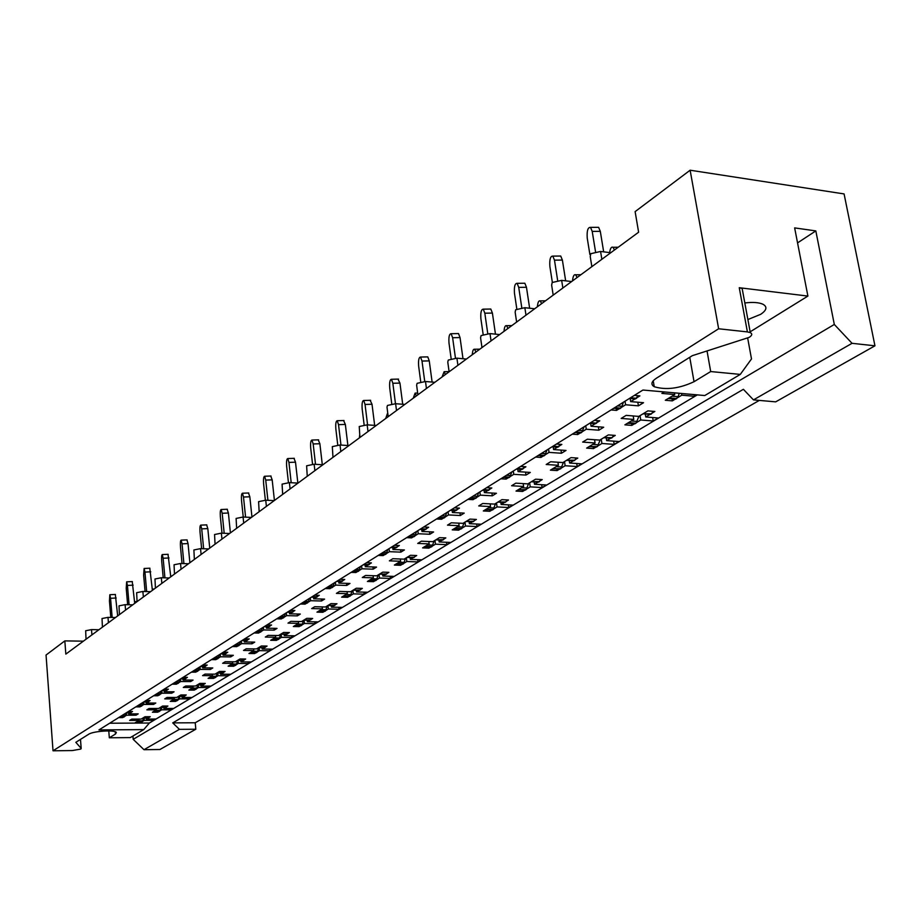 <?xml version="1.0" encoding="UTF-8"?>
<svg xmlns="http://www.w3.org/2000/svg" width="921" height="921" viewBox="0 0 921 921"><rect width="100%" height="100%" fill="white"/><g stroke="black" fill="none" stroke-linecap="round" stroke-linejoin="round"><path stroke-width="1.38" d="M797.551 242.891L815.822 230.906L794.639 227.901L807.901 296.078L739.252 287.72L747.392 331.905L750.293 332.619C752.526 333.828 752.169 335.405 749.234 337.351L692.316 355.679L656.397 378.209C651.297 381.628 650.571 384.448 654.232 386.705L653.231 380.776M689.76 357.29L694.031 381.708L710.69 371.554L740.288 374.398L704.772 395.546L642.927 390.032L98.95 729.916L143.734 729.605L130.31 737.594L109.323 737.79L115.459 734.049L116.357 732.517C115.344 729.651 93.159 731.044 88.669 734.267L75.833 742.314L81.186 748.416L80.806 749.061L72.356 750.557L53.015 750.788L46.05 655.038L64.838 640.889L83.397 641.166M744.824 302.963C752.894 301.984 758.973 302.422 763.048 304.287C767.527 306.912 766.733 310.262 760.654 314.337L747.887 319.541M694.031 381.708C679.295 388.581 666.021 390.251 654.232 386.705M874.95 345.812L852.04 343.314L753.47 399.887L775.678 401.855L874.95 345.812L844.085 193.928L690.128 170.212L635.122 211.623L638.621 232.207L65.828 654.106L64.838 640.889M195.816 729.236L179.422 729.351L143.987 749.694L159.932 749.498L195.816 729.236L195.217 722.766L759.33 400.405M143.987 749.694L133.188 739.321L834.311 324.457L852.04 343.314M132.912 736.052L133.188 739.321M753.47 399.887L743.385 389.307L172.734 722.893L179.422 729.351M195.217 722.766L172.734 722.893M131.496 712.129L132.532 711.496L128.433 711.507M122.654 717.033L122.7 717.609L123.633 717.022M124.842 716.273L126.522 715.226L126.327 712.9M128.572 712.9L128.664 713.902L130.275 712.889M122.7 717.609L118.636 717.62M149.064 701.203L150.135 700.536L145.978 700.536M139.877 706.28L139.934 706.891L140.913 706.28M142.156 705.509L143.895 704.415L143.688 701.986L147.855 701.929M146.025 701.986L146.117 703.034L147.809 701.986M139.934 706.891L135.813 706.891M157.767 695.125L157.825 695.758L153.634 695.746M157.825 695.758L158.849 695.125M160.127 694.319L161.946 693.191L161.716 690.704M164.145 690.658L164.249 691.763L166.01 690.669M167.311 689.852L168.428 689.161L164.203 689.15M176.348 683.52L176.406 684.199L172.169 684.176M176.406 684.199L177.477 683.532M178.801 682.703L180.689 681.528L180.458 678.996M182.98 678.881L183.083 680.043L184.925 678.892M186.272 678.063L187.424 677.338L183.152 677.315M195.666 671.467L195.736 672.169L191.43 672.146M195.736 672.169L196.852 671.478M198.222 670.626L200.191 669.406L199.938 666.816M202.562 666.643L202.678 667.852L204.6 666.654M205.993 665.791L207.202 665.043L202.85 665.008M215.767 658.918L215.836 659.666L211.462 659.62M215.836 659.666L217.011 658.941M218.438 658.055L220.476 656.788L220.223 654.152M222.94 653.887L223.066 655.165L225.081 653.922M226.52 653.024L227.775 652.241L223.366 652.183M236.697 645.851L236.778 646.646L232.334 646.577M236.778 646.646L238.009 645.874M239.483 644.965L241.613 643.641L241.337 640.958M244.169 640.613L244.307 641.96L246.414 640.648M247.91 639.715L249.211 638.909L244.733 638.84M258.513 632.232L258.594 633.072L254.092 632.992M258.594 633.072L259.895 632.267M261.414 631.322L263.636 629.941L263.348 627.201M266.307 626.764L266.457 628.18L268.656 626.81M270.198 625.854L271.568 625.002L267.021 624.91M281.262 618.026L281.354 618.912L276.772 618.808M281.354 618.912L282.724 618.06M284.301 617.082L286.615 615.642L286.316 612.856M289.39 612.315L289.551 613.812L291.876 612.373M293.465 611.371L294.893 610.485L290.276 610.381M305.012 603.197L305.116 604.13L300.465 604.015M305.116 604.13L306.555 603.232L301.904 603.117M308.19 602.219L310.607 600.711L310.296 597.879M313.508 597.211L313.681 598.8L316.122 597.292L311.436 597.165M317.78 596.255L319.265 595.334L314.568 595.196M329.833 587.69L329.948 588.68L325.228 588.542M329.948 588.68L331.468 587.736M333.16 586.689L335.693 585.111L335.359 582.21M338.709 581.427L338.905 583.108L341.622 581.427M343.188 580.449L344.742 579.482L339.976 579.332M355.805 571.469L355.932 572.517L351.131 572.355M355.932 572.517L357.682 571.423M359.294 570.433L361.941 568.787L361.585 565.828M365.084 564.907L365.303 566.691L368.158 564.918M369.781 563.905L371.416 562.892L366.57 562.708M382.986 554.477L383.124 555.605L378.255 555.409M383.124 555.605L384.99 554.442M386.647 553.406L389.422 551.679L389.053 548.663M392.714 547.592L392.956 549.492L395.961 547.615M397.653 546.567L399.357 545.508L394.43 545.301M411.491 536.667L411.641 537.864L406.679 537.645M411.641 537.864L413.61 536.644M415.336 535.562L418.249 533.754L417.846 530.669M421.691 529.437L421.956 531.452L425.122 529.483M426.884 528.389L428.668 527.273L423.66 527.031M441.401 517.959L441.573 519.248L436.531 518.995M441.573 519.248L443.646 517.959M445.453 516.831L448.504 514.931L448.09 511.777M452.107 510.361L452.395 512.513L455.745 510.43M457.576 509.29L459.452 508.116L454.364 507.851M472.818 498.307L473.014 499.689L467.891 499.401M473.014 499.689L475.213 498.319M477.09 497.144L480.313 495.141L479.864 491.918M484.078 490.306L484.4 492.608L487.934 490.398M489.845 489.212L491.826 487.98L486.656 487.681M505.882 477.619L506.101 479.104L500.886 478.782M506.101 479.104L508.427 477.654M510.395 476.433L513.78 474.327L513.296 471.034M517.729 469.18L518.086 471.644L521.827 469.319M523.819 468.075L525.914 466.786L520.653 466.44M540.708 455.814L540.949 457.426L535.642 457.069M540.949 457.426L543.425 455.883M545.474 454.606L549.043 452.384L548.536 449.011M553.187 446.904L553.59 449.563L557.55 447.099M559.634 445.799L561.845 444.429L556.491 444.049M577.444 432.812L577.709 434.551L572.321 434.148M577.709 434.551L580.345 432.916M582.486 431.581L586.263 429.232L585.721 425.778M590.603 423.384L591.063 426.25L595.277 423.637M597.453 422.279L599.778 420.828L594.333 420.402M616.241 408.498L616.552 410.398L611.072 409.937M616.552 410.398L619.361 408.648M621.606 407.255L625.601 404.768L625.014 401.222M630.16 398.494L630.666 401.614L635.145 398.828M637.436 397.412L639.899 395.869L634.362 395.385M591.858 266.653L590.234 256.602L590.775 253.689L600.573 251.456L610.727 252.745M86.033 639.232L85.665 630.747L91.501 629.619L98.904 629.745M102.415 627.155L102.035 618.521L107.987 617.369L115.493 617.531M119.419 614.641L119.016 605.845L125.106 604.66L132.716 604.844M137.068 601.632L136.653 592.687L142.87 591.455L150.595 591.673M155.419 588.116L154.981 578.998L161.336 577.743L169.176 577.985M174.506 574.059L174.046 564.769L180.539 563.479L188.506 563.756M194.366 559.427L193.894 549.964L200.536 548.628L208.618 548.939M215.054 544.184L214.558 534.525L221.362 533.155L229.559 533.501M236.628 528.297L236.11 518.442L243.075 517.026L251.398 517.418M259.146 511.719L258.594 501.657L265.732 500.195L274.193 500.633M282.655 494.393L282.079 484.135L289.401 482.616L297.99 483.099M307.246 476.284L306.624 465.807L314.142 464.23L322.88 464.771M332.976 457.334L332.32 446.616L340.033 444.993L348.909 445.591M359.927 437.487L359.248 426.527L367.168 424.846L376.194 425.502M388.202 416.66L386.993 407.117L387.476 405.447L395.627 403.709L404.803 404.434M417.892 394.787L416.626 385.139L417.121 383.32L425.502 381.501L434.839 382.307M449.114 371.796L447.779 362.057L448.285 360.053L456.92 358.165L466.406 359.052M481.982 347.585L480.566 337.754L481.096 335.566L489.995 333.598L499.643 334.576M516.623 322.074L515.15 312.15L515.679 309.744L524.855 307.706L534.675 308.777M553.187 295.134L551.644 285.142L552.186 282.494L561.66 280.364L571.642 281.538M138.91 719.094L139.025 720.383L129.619 720.429L131.738 719.128L141.155 719.094L145.023 716.734L150.261 716.711L149.225 717.344M140.349 722.122L135.203 722.709L139.025 720.383M140.395 722.686L141.327 722.122M142.536 721.385L144.229 720.36L144.033 718.104M146.289 718.092L146.37 719.071L147.993 718.081M156.259 708.491L156.386 709.826L146.842 709.849L149.041 708.502L158.596 708.479L162.603 706.039L167.91 706.039L166.839 706.683M157.629 711.634L157.675 712.221L152.414 712.244L156.386 709.826M157.675 712.221L158.654 711.634M159.909 710.874L161.659 709.815L161.451 707.455M163.788 707.455L163.88 708.468L165.573 707.455M175.554 700.754L175.612 701.376L170.281 701.376L174.391 698.878L164.721 698.866L167 697.462L176.694 697.473L180.861 694.941L186.238 694.952L185.121 695.62M175.612 701.376L176.636 700.754M177.926 699.983L179.745 698.878L179.514 696.414M181.955 696.414L182.059 697.485L183.82 696.414M174.265 697.473L174.391 698.878M194.181 689.461L194.239 690.105L188.828 690.094L193.099 687.492L183.291 687.457L185.651 686.007L195.482 686.041L199.811 683.405L205.268 683.44L204.117 684.142M194.239 690.105L195.31 689.461M196.634 688.655L198.522 687.515L198.28 684.936M200.813 684.948L200.928 686.064L202.758 684.948M192.961 686.03L193.099 687.492M213.522 677.718L213.58 678.409L208.1 678.374L212.532 675.669L202.585 675.611L205.049 674.091L215.019 674.16L219.52 671.421L225.058 671.467L223.849 672.192M213.58 678.409L214.708 677.729M216.078 676.9L218.047 675.715L217.782 673.009M220.418 673.021L220.533 674.207L222.456 673.044M212.383 674.149L212.532 675.669M233.635 665.515L233.704 666.24L228.132 666.182L232.748 663.373L222.652 663.281L225.219 661.704L235.339 661.808L240.024 658.952L245.642 659.022L244.387 659.77M233.704 666.24L234.878 665.526M236.294 664.663L238.343 663.431L238.055 660.599M240.807 660.622L240.934 661.865L242.948 660.645M232.587 661.773L232.748 663.373M254.564 652.816L254.633 653.576L248.981 653.507L253.793 650.583L243.535 650.445L246.206 648.798L256.487 648.937L261.357 645.978L267.067 646.058L265.755 646.841M254.633 653.576L255.865 652.828M257.339 651.941L259.469 650.652L259.158 647.67M262.036 647.716L262.163 649.017L264.269 647.751M253.62 648.902L253.793 650.583M276.358 639.577L276.438 640.383L270.705 640.291L275.713 637.24L265.306 637.067L268.092 635.363L278.51 635.536L283.599 632.451L289.39 632.554L288.031 633.372M276.438 640.383L277.728 639.6M279.247 638.679L281.469 637.344L281.135 634.212M284.14 634.27L284.29 635.64L286.489 634.304M275.529 635.49L275.713 637.24M299.072 625.785L299.164 626.637L293.339 626.522L298.565 623.344L287.997 623.126L290.898 621.341L301.489 621.56L306.797 618.336L312.668 618.463L311.252 619.326M299.164 626.637L300.522 625.82M302.1 624.864L304.414 623.459L304.045 620.19M307.188 620.236L307.349 621.687L309.652 620.293M298.358 621.502L298.565 623.344M322.764 611.394L322.868 612.292L316.951 612.154L322.408 608.839L311.678 608.574L314.717 606.72L325.47 606.985L331.007 603.612L336.971 603.762L335.486 604.66M322.868 612.292L324.296 611.429M325.93 610.439L328.348 608.988L327.945 605.523L334.415 605.592L328.256 605.523M331.238 605.604L331.41 607.135L333.828 605.661M322.189 606.904L322.408 608.839M347.516 596.371L347.62 597.326L341.622 597.153L347.321 593.688L336.418 593.377L339.584 591.432L350.51 591.754L356.3 588.231L362.356 588.404L360.813 589.348M347.62 597.326L349.128 596.417M350.82 595.392L353.342 593.861L352.916 590.28M356.358 590.303L356.554 591.927L359.086 590.384M347.079 591.65L347.321 593.688M373.373 580.656L373.5 581.669L367.398 581.473L373.362 577.847L362.287 577.49L365.602 575.452L376.701 575.821L382.756 572.137L388.904 572.344L387.292 573.334M373.5 581.669L375.238 580.621M376.839 579.643L379.475 578.054L379.026 574.405M382.618 574.313L382.825 576.028L385.657 574.313M373.097 575.694L373.362 577.847M400.428 564.216L400.566 565.298L394.372 565.068L400.612 561.269L389.364 560.854L392.83 558.713L404.1 559.151L410.444 555.294L416.706 555.536L415.003 556.56M400.566 565.298L402.408 564.182M404.066 563.18L406.829 561.511L406.357 557.781M410.098 557.562L410.34 559.381L413.322 557.585M400.324 559.001L400.612 561.269M428.76 546.993L428.91 548.145L422.612 547.891L429.163 543.908L417.731 543.425L421.369 541.191L432.824 541.675L439.478 537.634L445.833 537.91L444.049 538.992M428.91 548.145L430.855 546.97M432.582 545.923L435.472 544.173L434.977 540.374M438.903 540.017L439.156 541.951L442.299 540.051M428.841 541.513L429.163 543.908M458.462 528.93L458.635 530.162L452.234 529.874L459.107 525.695L447.491 525.143L451.313 522.794L462.952 523.358L469.929 519.11L476.387 519.432L474.522 520.561M458.635 530.162L460.684 528.93M462.48 527.837L465.519 526.006L464.99 522.115M469.1 521.608L469.376 523.669L472.692 521.666M458.762 523.151L459.107 525.695M489.65 509.969L489.834 511.293L483.329 510.959L490.548 506.573L478.736 505.94L482.754 503.476L494.589 504.109L501.922 499.654L508.484 500.011L506.515 501.197M489.834 511.293L492.01 509.981M493.875 508.853L497.064 506.918L496.5 502.947M500.805 502.256L501.128 504.466L504.616 502.348M490.168 503.868L490.548 506.573M522.414 490.041L522.621 491.457L516.013 491.077L523.6 486.461L511.604 485.747L515.829 483.157L527.848 483.882L535.573 479.185L542.239 479.588L540.178 480.843M522.621 491.457L524.924 490.064M526.87 488.89L530.231 486.864L529.633 482.8M534.145 481.913L534.491 484.273L538.186 482.04M523.174 483.594L523.6 486.461M556.894 469.054L557.124 470.585L550.401 470.159L558.391 465.301L546.199 464.495L550.654 461.755L562.869 462.572L571.008 457.622L577.789 458.094L575.613 459.406M557.124 470.585L559.565 469.111M561.603 467.88L565.137 465.738L564.504 461.582M569.236 460.488L569.627 463.021L573.541 460.661M557.93 462.238L558.391 465.301M593.216 446.938L593.469 448.596L586.642 448.113L595.07 442.989L582.671 442.08L587.368 439.202L599.801 440.111L608.378 434.896L615.274 435.414L612.972 436.807M593.469 448.596L596.071 447.03M598.201 445.741L601.92 443.485L601.252 439.236M606.225 437.889L606.663 440.618L610.807 438.108M594.552 439.731L595.07 442.989M631.53 423.591L631.829 425.398L624.887 424.846L633.786 419.435L621.18 418.422L626.153 415.371L638.783 416.407L647.854 410.881L654.854 411.468L652.425 412.93M631.829 425.398L634.592 423.729M636.814 422.382L640.751 419.999L640.037 415.636M645.264 414.013L645.759 416.971L650.168 414.3M633.211 415.947L633.786 419.435M672.031 398.908L672.365 400.877L665.307 400.267L674.725 394.545L661.9 393.405L664.294 391.943M672.365 400.877L675.3 399.092M677.637 397.688L681.805 395.167L681.505 393.474M674.425 392.841L674.725 394.545M143.734 729.605L149.363 723.02L697.312 394.879M149.363 723.02L109.657 723.227M153.45 719.036L153.565 720.314L155.718 719.025L146.37 719.071M153.565 720.314L144.229 720.36M135.928 713.879L136.043 715.191L138.196 713.867L128.664 713.902M136.043 715.191L126.522 715.226M170.995 708.456L171.122 709.803L173.367 708.456L163.88 708.468M171.122 709.803L161.659 709.815M189.208 697.485L189.346 698.889L191.672 697.496L182.059 697.485M189.346 698.889L179.745 698.878M208.123 686.099L208.261 687.55L210.679 686.099L200.928 686.064M208.261 687.55L198.522 687.515M227.763 674.253L227.924 675.772L230.434 674.276L220.533 674.207M227.924 675.772L218.047 675.715M248.198 661.934L248.359 663.534L250.973 661.969L240.934 661.865M248.359 663.534L238.343 663.431M269.462 649.121L269.634 650.79L272.351 649.155L262.163 649.017M269.634 650.79L259.469 650.652M291.6 635.766L291.796 637.516L294.628 635.812L284.29 635.64M291.796 637.516L281.469 637.344M314.683 621.836L314.89 623.678L317.849 621.905L307.349 621.687M314.89 623.678L304.414 623.459M338.755 607.307L338.986 609.242L342.071 607.388L331.41 607.135M338.986 609.242L328.348 608.988M363.899 592.134L364.152 594.172L367.375 592.238L356.554 591.927M364.152 594.172L353.342 593.861M390.182 576.27L390.446 578.411L393.82 576.396L382.825 576.028M390.446 578.411L379.475 578.054M417.685 559.669L417.973 561.925L421.496 559.807L410.34 559.381M417.973 561.925L406.829 561.511M446.478 542.273L446.8 544.656L450.496 542.446L439.156 541.951M446.8 544.656L435.472 544.173M476.675 524.026L477.02 526.547L480.9 524.222L469.376 523.669M477.02 526.547L465.519 526.006M508.369 504.858L508.749 507.54L512.836 505.099L501.128 504.466M508.749 507.54L497.064 506.918M541.675 484.711L542.101 487.566L546.395 484.999L534.491 484.273M542.101 487.566L530.231 486.864M576.73 463.505L577.202 466.544L581.715 463.839L569.627 463.021M577.202 466.544L565.137 465.738M613.662 441.136L614.192 444.383L618.947 441.527L606.663 440.618M614.192 444.383L601.92 443.485M652.644 417.535L653.219 421.001L658.25 417.984L645.759 416.971M653.219 421.001L640.751 419.999M694.181 394.602L694.469 396.295L696.886 394.844M694.469 396.295L681.805 395.167M153.439 703.034L153.565 704.415L155.799 703.034L146.117 703.034M153.565 704.415L143.895 704.415M171.617 691.775L171.743 693.214L174.069 691.786L164.249 691.763M171.743 693.214L161.946 693.191M190.497 680.078L190.635 681.586L193.053 680.101L183.083 680.043M190.635 681.586L180.689 681.528M210.126 667.921L210.276 669.486L212.786 667.944L202.678 667.852M210.276 669.486L200.191 669.406M230.561 655.257L230.722 656.903L233.335 655.292L223.066 655.165M230.722 656.903L220.476 656.788M251.824 642.075L252.009 643.791L254.726 642.121L244.307 641.96M252.009 643.791L241.613 643.641M273.998 628.329L274.193 630.137L277.025 628.387L266.457 628.18M274.193 630.137L263.636 629.941M297.126 613.985L297.333 615.884L300.304 614.054L289.551 613.812M297.333 615.884L286.615 615.642M321.268 599.007L321.498 600.999L324.595 599.099L313.681 598.8M321.498 600.999L310.607 600.711M346.503 583.35L346.757 585.445L349.992 583.454L338.905 583.108M346.757 585.445L335.693 585.111M372.913 566.956L373.178 569.178L376.562 567.094L365.303 566.691M373.178 569.178L361.941 568.787M400.554 549.802L400.854 552.14L404.4 549.952L392.956 549.492M400.854 552.14L389.422 551.679M429.531 531.797L429.854 534.272L433.584 531.981L421.956 531.452M429.854 534.272L418.249 533.754M459.947 512.893L460.304 515.53L464.219 513.112L452.395 512.513M460.304 515.53L448.504 514.931M491.918 493.034L492.309 495.82L496.419 493.288L484.4 492.608M492.309 495.82L480.313 495.141M525.534 472.116L525.972 475.086L530.312 472.427L518.086 471.644M525.972 475.086L513.78 474.327M560.97 450.081L561.453 453.247L566.012 450.438L553.59 449.563M561.453 453.247L549.043 452.384M598.339 426.814L598.869 430.199L603.692 427.229L591.063 426.25M598.869 430.199L586.263 429.232M637.816 402.224L638.414 405.85L643.526 402.707L630.666 401.614M638.414 405.85L625.601 404.768M747.392 331.905L718.633 328.774L53.015 750.788M815.822 230.906L834.311 324.457M718.633 328.774L690.128 170.212M750.155 331.825L807.901 296.078M747.691 338.18L751.501 358.937L740.288 374.398M108.77 730.929L109.323 737.79M739.252 287.72L742.153 288.492L742.81 292.072M707.063 351.085L710.69 371.554M143.4 718.104L142.732 720.821L141.408 722.064M142.191 721.834L136.987 721.857L141.799 722.064M149.432 716.722L148.868 717.793L143.25 718.046L148.062 718.035M115.332 594.459L117.681 615.919M116.184 598.005L110.566 598.282L109.829 594.724L109.449 601.022L110.808 617.427M125.624 713.257L125.037 715.709L123.702 716.975M131.715 711.496L130.345 712.831M110.566 598.282L112.155 617.45M160.818 707.455L160.104 710.31L158.723 711.576M159.54 711.334L154.268 711.346L159.137 711.576M167.058 706.039L166.471 707.144L160.761 707.397L165.63 707.397M178.881 696.414L178.133 699.396L176.682 700.697M177.546 700.444L171.79 700.697L177.131 700.697M185.351 694.952L184.741 696.103L178.939 696.345L183.855 696.357M204.358 683.428L203.276 684.89L197.658 684.936L196.852 688.056L195.333 689.403M196.242 689.138L190.82 689.127L195.805 689.403M203.714 684.625L198.257 684.602L203.276 684.89M216.988 672.963L216.308 676.279L214.708 677.66M215.675 677.396L210.172 677.361L215.215 677.66M224.102 671.455L223.435 672.698L217.448 672.929L222.456 672.975M237.434 660.576L236.536 664.041L234.867 665.457M235.868 665.181L230.296 665.123L235.408 665.457M244.652 659.01L243.95 660.288L237.871 660.518L242.925 660.576M258.536 647.693L257.581 651.297L255.831 652.747M256.89 652.471L251.237 652.39L256.406 652.759M266.042 646.035L265.306 647.382L259.123 647.601L264.223 647.67M280.502 634.327L279.5 638.023L277.67 639.519M278.787 639.22L273.042 639.128L278.28 639.531M288.331 632.531L287.559 633.924L281.262 634.132L286.408 634.224M303.4 620.409L302.364 624.185L300.43 625.727M301.616 625.428L295.779 625.301L301.086 625.739M311.563 618.44L310.768 619.891L304.356 620.098L309.548 620.201M132.244 581.565L134.719 603.37M133.142 585.157L127.443 585.434L126.661 581.83L126.223 588.277L127.628 604.717M142.962 702.424L142.352 704.922L140.959 706.223M149.294 700.536L148.005 701.986M127.443 585.434L129.09 604.752M149.789 568.199L152.402 590.338M150.756 571.826L144.954 572.091L144.125 568.464L143.63 575.049L145.081 591.524M160.968 691.176L160.335 693.72L158.884 695.056M167.541 689.161L166.045 690.6M144.954 572.091L146.669 591.558M168.013 554.315L170.776 576.811M169.038 557.976L163.144 558.241L162.269 554.569C161.636 554.926 161.451 557.182 161.716 561.315L163.213 577.801M179.676 679.479L179.019 682.093L177.5 683.463M186.514 677.338L184.937 678.823M163.144 558.241L164.928 577.858M186.951 539.89L188.045 543.574L189.876 562.743M188.045 543.574L182.047 543.839L181.126 540.132C180.435 540.489 180.217 542.791 180.493 547.051L182.047 563.525M199.132 667.334L197.819 671.133L196.852 671.409M206.246 665.031L204.6 666.585M182.047 543.839L183.901 563.594M206.638 524.878L207.812 528.608L209.735 548.11M207.812 528.608L201.711 528.861L200.743 525.12C199.984 525.477 199.742 527.837 200.03 532.2L201.63 548.663M219.371 654.681L218.012 658.573L216.988 658.86M226.796 652.229L225.046 653.841M201.711 528.861L203.645 548.743M227.142 509.267L228.396 513.02L230.411 532.879M228.396 513.02L222.18 513.273L221.155 509.497C220.326 509.843 220.061 512.272 220.361 516.762L222.007 533.178M240.45 641.511L239.034 645.506L237.963 645.794M248.186 638.886L246.356 640.567M222.18 513.273L224.183 533.271M248.486 493L249.833 496.787L251.951 517.015M249.833 496.787L243.501 497.029L242.43 493.219C241.521 493.564 241.233 496.051 241.544 500.679L243.236 517.038M262.427 627.777L260.954 631.875L259.814 632.174M270.509 624.979L268.575 626.717M243.501 497.029L245.585 517.142M327.289 605.88L325.435 611.026L318.758 611.302M325.435 611.026L319.506 610.876L324.883 611.36M335.82 603.739L334.979 605.247L328.463 605.442M329.016 605.097L329.522 604.51M319.506 610.876L320.001 610.301M352.236 590.695L350.302 595.979L343.498 596.255M350.302 595.979L343.706 596.163L349.727 596.336M361.159 588.369L360.272 589.947L353.641 590.131L359.685 590.303L353.434 590.223M360.272 589.947L359.685 590.303M353.042 590.2L353.641 590.131M354.228 589.774L354.758 589.164M343.13 596.244L343.706 596.163M344.281 595.818L344.799 595.219M359.651 435.219L359.409 437.866M378.312 574.842L376.298 580.265L369.367 580.529M376.298 580.265L370.184 580.069L375.687 580.633M387.66 572.309L386.728 573.956L379.97 574.117L386.118 574.324L379.751 574.209M386.728 573.956L386.118 574.324M379.348 574.209L379.97 574.117M380.58 573.748L381.133 573.115M368.976 580.518L369.586 580.437M370.184 580.069L370.726 579.447M270.751 476.03L272.179 479.864L274.423 500.471M272.179 479.864L265.732 480.094L264.603 476.249C263.625 476.583 263.291 479.139 263.613 483.905L265.363 500.184M285.349 613.455L283.818 617.657L282.609 617.968M293.787 610.462L292.441 612.292L287.26 612.258M265.732 480.094L267.907 500.31M293.972 458.336L295.503 462.192L297.863 483.099M295.503 462.192L288.941 462.411L287.755 458.543C286.684 458.865 286.316 461.479 286.65 466.406L288.446 482.592M309.283 598.5L308.466 601.505L306.601 603.232M318.113 595.3L316.156 597.292M288.941 462.411L291.197 482.719M318.229 439.847L319.875 443.738L322.315 464.737M319.875 443.738L313.175 443.957L311.943 440.054C310.768 440.353 310.354 443.047 310.711 448.124L312.553 464.23M334.311 582.866L332.631 587.299L326.736 587.598M343.545 579.447L342.059 581.439L336.706 581.37M313.175 443.957L315.523 464.322M387.868 414.036L387.419 413.552L385.703 418.502M405.597 558.241L403.49 563.825L396.433 564.066M403.49 563.825L397.285 563.594L402.857 564.205M415.406 555.478L414.427 557.217L407.531 557.355L413.782 557.596L407.312 557.458M414.427 557.217L413.782 557.596M406.886 557.458L407.531 557.355M408.176 556.975L408.751 556.319M396.018 564.066L396.652 563.974M397.285 563.594L397.86 562.95M416.373 395.903L415.118 393.117L413.218 398.229M434.182 540.846L431.984 546.59L424.788 546.832M431.984 546.59L425.675 546.326L431.316 546.993M444.475 537.852L443.438 539.66L436.416 539.798L442.759 540.074L436.197 539.902M443.438 539.66L442.759 540.074M435.737 539.902L436.416 539.798M437.095 539.384L437.705 538.716M424.351 546.832L425.018 546.729M425.675 546.326L426.273 545.658M445.442 374.502L444.129 371.704L442.045 377M464.161 522.621L461.858 528.527L454.525 528.746M461.858 528.527L455.446 528.228L461.168 528.942M474.96 519.363L473.878 521.263L466.728 521.367L473.175 521.689L466.498 521.482M473.878 521.263L473.175 521.689M466.003 521.493L466.728 521.367M467.431 520.941L468.064 520.238M454.053 528.769L454.755 528.642M455.446 528.228L456.079 527.537M343.591 420.529L345.352 424.443L347.896 445.522M345.352 424.443L338.525 424.65L337.224 420.713C335.946 421.001 335.497 423.764 335.854 429.025L337.765 445.027M360.479 566.507L358.741 571.066L352.72 571.365M370.161 562.846L368.607 564.93L363.162 564.838M338.525 424.65L340.966 445.062M370.138 400.301L372.015 404.25L374.663 425.387M372.015 404.25L365.05 404.434L363.703 400.474C362.298 400.739 361.792 403.582 362.172 409.028L364.14 424.938M387.902 549.377L386.072 554.074L379.936 554.361M398.056 545.451L396.421 547.638L390.872 547.523M365.05 404.434L367.583 424.869M397.941 379.118L399.956 383.09L402.707 404.261M399.956 383.09L392.841 383.263L391.437 379.279C389.917 379.51 389.341 382.445 389.733 388.086L391.759 403.905M416.649 531.417L414.738 536.252L408.475 536.529M427.309 527.203L425.583 529.494L419.953 529.356M392.841 383.263L395.477 403.697M475.938 352.041L474.58 349.255C473.325 348.932 472.554 350.751 472.277 354.723M495.636 503.476L493.219 509.566L485.747 509.774M493.219 509.566L486.702 509.221L492.493 510.004M506.999 499.93L505.848 501.922L498.549 502.014L505.099 502.382L498.33 502.129M505.848 501.922L505.099 502.382M497.8 502.152L498.549 502.014M499.297 501.565L499.965 500.84M485.24 509.797L485.977 509.658M486.702 509.221L487.359 508.507M507.955 328.452L506.573 325.677C505.192 325.286 504.34 327.174 504.029 331.341M528.712 483.352L526.179 489.627L518.569 489.822M526.179 489.627L518.799 489.707L525.419 490.099M540.685 479.496L539.464 481.602L532.027 481.66L538.681 482.074L531.808 481.775M539.464 481.602L538.681 482.074M531.233 481.821L532.027 481.66M532.81 481.188L533.512 480.44M518.016 489.857L518.799 489.707M519.559 489.247L520.25 488.498M541.64 303.642L540.213 300.879C538.693 300.43 537.76 302.387 537.404 306.762M563.537 462.169L560.866 468.651L553.118 468.812M560.866 468.651L553.337 468.708L560.06 469.146M576.155 457.979L574.865 460.189L567.278 460.235L574.036 460.696L567.06 460.339M574.865 460.189L574.036 460.696M566.438 460.408L567.278 460.235M568.096 459.74L568.833 458.946M552.519 468.87L553.337 468.708M554.143 468.213L554.868 467.442M427.091 356.899L427.781 356.888L429.267 360.894L432.11 382.077M429.267 360.894L422.002 361.055L420.54 357.049C418.871 357.233 418.238 360.261 418.652 366.132L420.736 381.87M446.823 512.571L444.82 517.544L438.431 517.809M458.025 508.047L456.217 510.453L450.484 510.28M422.002 361.055L424.731 381.467M457.702 333.575L458.508 333.563L460.04 337.581L462.998 358.73M460.04 337.581L452.625 337.719L451.106 333.701C449.287 333.839 448.573 336.971 448.999 343.073L451.163 358.764M478.529 492.758L477.458 496.304L475.697 498.342L469.906 498.146M490.329 487.9L488.418 490.433L482.592 490.214M452.625 337.719L455.458 358.119M489.891 309.053L490.812 309.042L492.401 313.071L495.463 334.15M492.401 313.071L484.826 313.198L483.26 309.157C481.257 309.249 480.463 312.472 480.9 318.839L483.157 334.507M511.892 471.909L509.693 477.205L503.039 477.446M524.337 466.682L522.322 469.353L516.405 469.088M484.826 313.198L487.762 333.575M577.099 277.52L575.637 274.792C573.979 274.239 572.943 276.277 572.528 280.893M600.227 439.847L597.43 446.547L589.532 446.673M597.43 446.547L589.739 446.57L596.578 447.065M613.559 435.288L612.189 437.625L604.441 437.636L611.314 438.154L604.245 437.74M612.189 437.625L611.314 438.154M603.554 437.832L604.441 437.636M605.304 437.107L606.087 436.289M588.876 446.754L589.739 446.57M590.591 446.063L591.351 445.246M614.48 249.982L613.006 247.277C611.371 246.598 610.243 248.371 609.633 252.607M638.955 416.292L636.008 423.223L627.972 423.315M636.008 423.223L629.055 422.67L628.157 423.211L635.11 423.764M653.047 411.319L651.596 413.794L643.687 413.771L650.687 414.346L643.514 413.863M651.596 413.794L650.687 414.346M642.754 413.99L643.687 413.771M644.608 413.218L645.437 412.355M627.247 423.418L628.157 423.211M629.055 422.67L629.86 421.83M679.261 393.267L678.098 396.709L675.83 399.138L668.611 398.609M676.774 398.563L669.717 397.953L668.761 398.528L675.83 399.138M667.794 398.747L668.761 398.528M669.717 397.953L670.569 397.066M523.761 283.242L524.843 283.231L526.467 287.271L529.633 308.224M526.467 287.271L518.73 287.375L517.118 283.323C514.908 283.346 514.033 286.673 514.482 293.327L516.831 309.065M547.062 449.932L544.737 455.411L537.945 455.63M560.198 444.313L558.057 447.134L552.047 446.823M518.73 287.375L521.781 307.729M559.461 256.038L560.716 256.038L562.386 260.067L565.655 280.836M562.386 260.067L554.477 260.148L552.819 256.107C550.401 256.038 549.411 259.48 549.872 266.434L552.358 282.379M584.156 426.757L581.715 432.421L574.785 432.617M598.04 420.69L595.772 423.672L589.682 423.303M554.477 260.148L557.654 280.491M597.142 227.337L598.604 227.326L600.308 231.344L603.669 251.847M600.308 231.344L592.215 231.401L590.522 227.372C587.863 227.199 586.758 230.768 587.23 238.055L589.901 254.553M623.367 402.258L622.043 406.276L619.868 408.694L613.72 408.291M638.069 395.719L635.663 398.874L629.48 398.436M592.215 231.401L595.53 251.755M115.275 731.792L115.459 734.049M91.501 629.619L91.927 634.891M107.987 617.369L108.436 622.723M125.106 604.66L125.567 610.105M142.87 591.455L143.354 597.004M161.336 577.743L161.854 583.384M180.539 563.479L181.08 569.213M200.536 548.628L201.1 554.477M221.362 533.155L221.961 539.107M243.075 517.026L243.697 523.093M265.732 500.195L266.399 506.377M289.401 482.616L290.092 488.924M314.142 464.23L314.878 470.666M340.033 444.993L340.816 451.555M367.168 424.846L367.997 431.546M395.627 403.709L396.502 410.547M425.502 381.501L426.435 388.489M456.92 358.165L457.91 365.315M489.995 333.598L491.054 340.908M524.855 307.706L525.983 315.178M561.66 280.364L562.858 288.008M600.573 251.456L601.85 259.285M81.186 748.416L80.495 739.39L81.14 748.359M138.277 720.844L142.732 720.821M124.485 716.734L120.041 716.745M119.649 716.987L124.105 716.964M126.281 712.842L130.747 712.831M131.139 712.589L126.672 712.601M121.687 715.721L125.037 715.709M155.58 710.31L160.104 710.31M173.551 699.384L178.133 699.396M192.201 688.045L196.852 688.056M211.588 676.256L216.308 676.279M231.735 663.995L236.536 664.041M252.722 651.228L257.581 651.297M274.573 637.942L279.5 638.023M297.356 624.081L302.364 624.185M141.788 705.97L137.275 705.981M136.872 706.223L141.385 706.223M143.757 701.929L148.293 701.929M148.695 701.675L144.16 701.675M138.956 704.922L142.352 704.922M159.747 694.802L155.165 694.791M154.763 695.056L159.333 695.056M161.9 690.589L166.505 690.6M166.931 690.336L162.326 690.324M156.892 693.72L160.335 693.72M178.409 683.198L173.77 683.175M173.332 683.44L177.983 683.463M180.758 678.8L185.432 678.835M185.869 678.558L181.195 678.535M175.531 682.081L179.019 682.093M197.819 671.133L193.099 671.098M192.65 671.374L197.37 671.409M200.375 666.551L205.118 666.585M205.579 666.309L200.836 666.263M194.907 669.97L198.452 669.993M218.012 658.573L213.223 658.527M212.751 658.814L217.54 658.872M220.798 653.783L225.61 653.852M226.082 653.553L221.27 653.496M215.065 657.375L218.668 657.41M239.034 645.506L234.176 645.437M233.692 645.736L238.551 645.805M242.073 640.498L246.955 640.579M247.45 640.268L242.568 640.187M236.064 644.251L239.725 644.309M260.954 631.875L256.015 631.783M255.508 632.105L260.447 632.186M264.258 626.637L269.22 626.729M269.738 626.418L264.764 626.315M257.949 630.574L261.668 630.643M321.118 609.621L326.207 609.748M345.939 594.529L351.108 594.667M371.888 578.745L377.138 578.906M283.818 617.657L278.798 617.542M278.28 617.876L283.288 617.991M287.398 612.177L292.441 612.292M292.982 611.958L287.939 611.843M280.79 616.31L284.554 616.391M307.683 602.818L302.595 602.679M302.042 603.025L307.13 603.151M311.574 597.073L316.697 597.211M317.261 596.854L312.138 596.716M304.632 601.401L308.466 601.505M332.631 587.299L327.462 587.138M326.886 587.506L332.055 587.656M336.856 581.266L342.059 581.439M342.647 581.07L337.443 580.909M329.557 585.837L333.448 585.952M399.046 562.224L404.377 562.42M427.494 544.921L432.905 545.151M457.323 526.777L462.826 527.042M358.741 571.066L353.48 570.882M352.881 571.262L358.131 571.446M363.323 564.734L368.607 564.93M369.229 564.55L363.933 564.354M355.633 569.546L359.581 569.685M386.072 554.074L380.73 553.855M380.097 554.258L385.439 554.465M391.045 547.419L396.421 547.638M397.066 547.235L391.69 547.016M382.94 552.473L386.958 552.635M414.738 536.252L409.304 536.01M408.636 536.425L414.07 536.667M420.126 529.253L425.583 529.494M426.262 529.08L420.805 528.827M411.583 534.583L415.67 534.767M488.648 507.724L494.232 508.024M521.562 487.704L527.249 488.038M556.215 466.625L561.994 467.005M444.82 517.544L439.294 517.268M438.603 517.706L444.118 517.982M450.668 510.165L456.217 510.453M456.931 510.015L451.371 509.727M441.643 515.806L445.787 516.013M476.422 497.881L470.815 497.57M470.078 498.031L475.697 498.342M482.777 490.099L488.418 490.433M489.166 489.96L483.525 489.638M473.233 496.062L477.458 496.304M509.693 477.205L503.983 476.848M503.211 477.331L508.91 477.688M516.577 468.985L522.322 469.353M523.105 468.858L517.36 468.49M506.481 475.294L510.764 475.558M592.744 444.406L598.615 444.831M631.288 420.955L637.251 421.438M672.031 396.18L678.098 396.709M544.737 455.411L538.935 455.009M538.117 455.527L543.92 455.918M552.22 446.72L558.057 447.134M558.886 446.616L553.049 446.19M541.513 453.408L545.877 453.708M581.715 432.421L575.809 431.972M574.957 432.513L580.852 432.951M589.843 423.211L595.772 423.672M596.658 423.13L590.718 422.658M578.469 430.314L582.912 430.648M620.777 408.118L614.779 407.623M613.87 408.187L619.868 408.694M629.619 398.356L635.663 398.874M636.595 398.298L630.551 397.768M617.531 405.908L622.043 406.276M742.153 288.492L750.293 332.619M137.068 601.551L134.57 601.666M148.212 718.081L143.112 718.104M141.546 722.122L136.469 722.145M109.829 594.724L115.436 594.448M130.483 712.889L126.189 712.9M123.84 717.022L119.569 717.045M154.221 589.003L152.299 589.095M165.78 707.455L160.611 707.455M158.861 711.634L153.726 711.645M171.87 575.993L170.707 576.051M184.016 696.414L178.789 696.403M176.832 700.754L171.64 700.754M195.494 689.461L190.233 689.449M222.629 673.044L217.287 672.998M214.881 677.729L209.562 677.695M243.098 660.645L237.687 660.587M235.039 665.526L229.651 665.48M264.408 647.751L258.939 647.67M256.003 652.828L250.57 652.759M286.592 634.304L281.078 634.212M277.854 639.6L272.351 639.519M309.732 620.293L304.16 620.178M300.614 625.82L295.065 625.704M126.661 581.83L132.359 581.565M141.109 706.28L136.78 706.28M144.125 568.464L149.916 568.199M166.194 690.669L161.797 690.658M159.034 695.125L154.659 695.113M162.269 554.569L168.163 554.304M185.098 678.892L180.654 678.869M177.661 683.532L173.229 683.509M181.126 540.132L187.113 539.879M204.761 666.654L200.271 666.62M197.025 671.478L192.547 671.444M200.743 525.12L206.834 524.878M225.231 653.922L220.683 653.864M217.16 658.941L212.636 658.883M221.155 509.497L227.36 509.255M246.54 640.648L241.947 640.579M238.136 645.874L233.566 645.817M242.43 493.219L248.751 492.988M268.759 626.81L264.12 626.717M259.998 632.267L255.382 632.186M264.603 476.249L271.039 476.019M282.805 618.06L278.142 617.968M287.755 458.543L294.317 458.324M311.943 440.054L318.62 439.835M417.674 393.048L415.118 393.117M449.091 371.589L444.129 371.704M337.224 420.713L344.04 420.517M363.703 400.474L370.656 400.29M391.437 379.279L398.528 379.107M479.864 349.14L474.58 349.255M511.857 325.585L506.573 325.677M545.485 300.81L540.213 300.879M420.54 357.049L427.781 356.888M451.106 333.701L458.508 333.563M483.26 309.157L490.812 309.042M580.898 274.723L575.637 274.792M618.21 247.242L613.006 247.277M517.118 283.323L524.843 283.231M552.819 256.107L560.716 256.038M590.522 227.372L598.604 227.326"/></g></svg>
